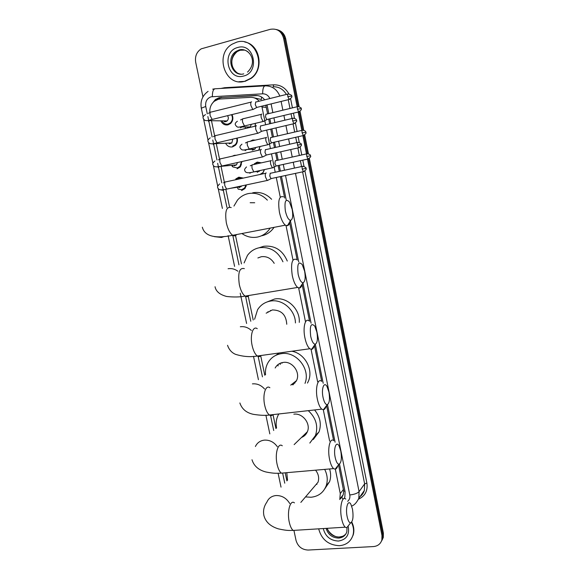 <?xml version="1.0" encoding="UTF-8"?>
<svg xmlns="http://www.w3.org/2000/svg" width="579" height="579" viewBox="0 0 579 579"><rect width="100%" height="100%" fill="white"/><g stroke="black" fill="none" stroke-linecap="round" stroke-linejoin="round"><path stroke-width="0.87" d="M255.129 163.792L254.224 163.879L257.228 162.113L261.397 162.837M264.458 169.567L262.967 172.926L261.527 174.149M250.208 141.298L252.705 139.995L255.484 140.075M260.014 146.509L258.994 150.113M255.426 123.334L255.216 126.164M237.462 178.745L235.747 178.983L238.838 177.188L243.383 178.079M246.451 184.896L244.852 188.616L241.609 190.549M232.411 156.149L234.314 155.338L236.37 155.252M241.957 161.534L240.147 167.02L237.101 168.778M237.137 138.091C237.839 140.9 237.26 143.303 235.392 145.307L232.555 146.885C229.516 147.37 227.207 146.147 225.615 143.223M232.005 114.584C233.496 117.957 233.026 120.924 230.594 123.479L227.996 124.869C224.775 125.382 222.401 124.036 220.867 120.845M259.175 101.202C256.758 98.524 253.848 97.243 250.432 97.359L220.172 99.002L218.269 99.291L214.346 101.253C211.038 104.082 209.54 107.817 209.837 112.456M267.672 113.86L265.79 105.364L267.078 105.06M339.953 499.12L341.863 497.332L343.231 494.676L343.694 491.209L338.527 464.843M333.62 440.547L326.556 405.553M321.678 381.38L314.404 345.366M309.541 321.251L302.1 284.412M297.201 260.13L289.638 222.691M284.658 198.011L280.337 176.617M279.281 171.362L278.108 165.558M277.066 160.397L275.561 152.95M274.489 147.659L273.433 142.398M272.383 137.201L270.755 129.139M269.676 123.805L268.728 119.1M261.585 97.026L261.375 99.508L253.139 97.569M265.609 124.767L261.817 106.189M339.801 499.525L340.271 493.598L335.335 469.185M329.646 441.104L323.299 409.758M317.639 381.8L311.075 349.361M305.423 321.446L298.648 287.966M292.988 260.029L286.012 225.549M280.265 197.157L276.277 177.485M275.22 172.238L271.5 153.862M270.429 148.579L266.687 130.094M211.263 119.658L214.657 135.891M216.148 143.006L219.535 159.16M221.004 166.209L224.377 182.284M225.839 189.275L229.545 206.971M235.537 235.588L241.465 263.901M248.232 296.216L253.211 319.992M260.724 355.875L264.777 375.25M273.02 414.615L275.937 428.547M285.208 472.811L286.902 480.917M307.507 159.124L381.974 535.503L382.683 534.294L382.589 538.665L381.3 541.503L382.589 538.665L382.683 534.294L308.462 158.943L382.683 534.294L383.385 533.1L383.291 537.457L382.01 540.287M202.954 96.867L195.695 62.264C194.812 56.387 196.65 51.915 201.21 48.846L270.306 29.319C277.059 28.212 281.488 31.208 283.601 38.308L284.665 38.583L298.098 106.514L284.665 38.583C283.5 33.72 280.706 30.687 276.284 29.486C280.706 30.687 283.5 33.72 284.665 38.583L285.722 38.858L299.104 106.579M299.155 111.877L302.774 130.181L299.155 111.877M303.823 135.486L307.427 153.696L303.823 135.486M277.37 29.79C281.778 30.984 284.564 34.009 285.722 38.858M300.045 111.356L303.78 130.246M304.713 134.979L308.426 153.768M309.36 158.465L383.385 533.1M264.697 99.827C262.258 96.838 259.218 95.39 255.571 95.492L219.144 97.685L215.323 99.566L211.95 103.851M215.981 100.174L220.411 97.771L222.293 97.482L257.583 95.578M381.974 535.503L381.887 539.881C380.635 543.913 377.812 546.142 373.419 546.569L308.151 550.05C301.963 549.76 297.924 546.569 296.043 540.46L294.031 530.885M283.601 38.308L297.143 106.731M298.192 112.044L301.818 130.391M302.86 135.652L306.472 153.905M268.801 113.593L267.042 104.9M344.194 498.548L344.838 497.021L345.084 491.766L339.504 464.083M335.089 442.211L327.511 404.627M323.198 383.269L315.316 344.201M311.075 323.176L302.962 282.936M298.728 261.969L290.434 220.838M286.164 199.668L281.466 176.371M280.402 171.123L279.23 165.312M278.188 160.151L276.69 152.697M275.618 147.406L274.555 142.137M273.512 136.941L271.884 128.871M270.806 123.537L269.857 118.833M244.656 81.292C225.202 87.357 214.056 54.209 232.251 44.12L236.681 42.18C255.259 35.941 267.397 66.969 250.852 78.259L244.656 81.292M244.794 42.028C260.043 44.417 264.408 69.306 251.279 78.31L245.091 81.342L238.917 81.726M351.467 522.432C353.631 526.803 354.116 531.117 352.922 535.372C350.736 541.618 346.228 545.063 339.403 545.7C328.474 545.143 321.562 539.527 318.674 528.837M351.779 522.026C353.928 526.383 354.406 530.682 353.212 534.924L351.308 538.94M285.375 211.046C286.808 217.074 288.603 220.165 290.767 220.309C292.742 219.224 293.213 215.569 292.171 209.33L289.5 202.035C285.628 198.163 284.253 201.166 285.375 211.046M290.101 220.266C289.703 223.508 288.783 225.332 287.35 225.73L285.367 225.166C282.841 223.038 280.866 218.753 279.433 212.305C277.775 200.595 279.114 195.449 283.457 196.86M270.176 228.09L269.474 229.146C266.34 233.438 262.273 236.087 257.264 237.108C251.778 238.041 246.668 236.854 241.928 233.532M233.945 206.066L237.513 200.059C240.423 196.686 244.012 194.53 248.275 193.589C255.534 192.315 261.896 194.501 267.368 200.153M254.702 202.751L250.164 202.73M252.705 192.793C259.899 191.533 266.202 193.697 271.616 199.285M274.055 227.344L273.657 227.923C270.552 232.165 266.521 234.792 261.563 235.798M298.142 274.2C299.437 279.751 301.087 282.603 303.085 282.755C305.176 281.626 305.69 277.782 304.626 271.233L302.245 264.596C298.395 260.832 297.027 264.031 298.142 274.2M302.173 284.115C301.616 286.467 300.74 287.77 299.546 288.031L297.657 287.437C295.377 285.476 293.582 281.546 292.286 275.633C290.622 263.474 292.004 258.075 296.419 259.421M274.214 263.351C271.095 258.277 266.796 256.063 261.31 256.721L257.879 257.966M244.099 262.946L247.472 255.382C250.504 251.257 254.499 248.702 259.45 247.711C270.147 246.582 277.978 251.279 282.95 261.809M259.11 247.776L263.72 246.278C274.692 245.185 282.545 250.106 287.278 261.042M310.699 336.312C311.871 341.422 313.384 344.064 315.222 344.216C317.408 343.021 317.958 338.99 316.879 332.129L314.752 326.086C310.945 322.452 309.591 325.861 310.699 336.312M314.252 345.576C313.652 347.885 312.761 349.144 311.574 349.361L309.787 348.753C307.724 346.959 306.103 343.34 304.923 337.904C302.672 327.49 305.249 317.473 309.128 320.896M286.757 324.254C286.156 314.781 281.343 310.011 272.311 309.946L266.152 313.188M267.831 312.305L267.954 311.654M254.608 319.253L257.575 309.729C260.622 304.959 264.921 302.072 270.473 301.066C282.386 298.757 295.333 310.033 295.442 322.944M267.339 301.854L274.584 299.017C286.996 296.571 300.269 309.056 299.278 322.373M270.313 310.995L270.502 310.395M323.046 397.404C324.117 402.123 325.499 404.562 327.178 404.714C329.451 403.433 330.03 399.213 328.937 392.055L327.026 386.526C324.074 381.018 321.15 388.733 323.046 397.404M326.129 406.125C325.492 408.369 324.595 409.57 323.437 409.744L321.765 409.143C319.905 407.486 318.436 404.156 317.357 399.155C315.063 388.574 317.733 377.769 321.591 381.308M292.974 384.854L296.491 380.642C300.791 372.442 292.229 360.775 283.145 362.432C279.577 362.997 276.914 364.85 275.17 367.998M296.043 381.503L295.428 381.474M281.973 363.25L282.132 362.613M293.046 384.803L291.642 384.434M278.043 365.993L278.108 364.502M265.529 374.722C265.153 370.531 265.891 366.666 267.751 363.113C270.74 357.8 275.271 354.652 281.336 353.668C296.209 350.925 310.829 369.207 305.003 383.363M275.843 355.318L279.23 352.98M291.838 351.236C304.967 353.407 313.89 370.068 308.151 381.699L307.471 383.059M295.008 382.987L293.741 382.791M280.222 364.473L280.417 363.163M335.19 457.504C336.175 461.868 337.434 464.119 338.976 464.264C341.299 462.896 341.907 458.474 340.799 451.019L339.084 445.953C336.204 440.416 333.287 448.797 335.19 457.504M337.81 465.777C337.144 467.926 336.254 469.07 335.147 469.207L333.584 468.614C331.905 467.094 330.573 464.025 329.581 459.4C327.258 448.696 330.001 437.051 333.815 440.699M305.256 434.995L304.192 434.836M276.552 428.011C275.713 423.582 276.183 419.442 277.949 415.577L278.817 413.963M301.456 437.485C304.214 436.414 306.182 434.503 307.362 431.753C311.068 423.748 302.622 412.798 293.835 414.18M308.274 410.656C316.033 417.9 318.428 426.187 315.461 435.502L309.808 443.058M314.578 409.946C320.18 416.858 321.656 424.183 319 431.92L313.261 439.519M306.754 432.991L306.117 432.962M347.147 516.634C348.044 520.673 349.195 522.765 350.606 522.902C352.973 521.411 353.595 516.794 352.473 509.05L350.925 504.396C348.131 498.837 345.236 507.906 347.147 516.634M349.296 524.531L346.705 527.766L345.243 527.187C343.731 525.79 342.522 522.953 341.617 518.683C339.258 507.863 342.044 495.349 345.808 499.084M316.966 484.348L316.264 484.305M324.689 469.381C327.453 474.918 327.96 480.375 326.209 485.745C323.516 492.599 318.443 496.435 310.995 497.252L305.509 496.912M287.539 480.244L286.786 472.674M313.478 487.569L318.016 482.242C319.347 478.051 318.537 474.027 315.569 470.177M329.596 468.961C330.964 473.347 330.971 477.566 329.603 481.612L324.826 488.77M222.423 121.612C223.899 123.682 225.803 124.499 228.14 124.065L230.42 122.849C232.657 120.461 233.011 117.747 231.499 114.707M224.261 121.633L225.752 121.648L227.113 120.931C228.575 119.332 228.719 117.58 227.547 115.677M251.576 101.817C250.75 101.991 250.533 103.265 250.931 105.624L252.82 109.474L253.747 109.127M255.723 101.918L255.267 104.669L256.627 107.462L257.235 107.31M236.5 142.752L236.804 143.266M229.241 143.824L231.832 142.955L232.772 139.119M256.432 125.679C255.621 125.911 255.419 127.199 255.809 129.551L257.633 133.286L258.567 132.946M260.579 125.817L260.137 128.618L261.447 131.324L262.055 131.18M232.7 146.067L235.19 144.692C236.869 142.875 237.368 140.711 236.695 138.2M232.005 166.072L232.968 166.976L237.238 167.946L239.916 166.405L241.515 161.628M241.125 164.45L241.472 164.928M234.206 165.847L236.507 164.856L237.491 162.533M261.368 149.396L261.259 149.396C260.47 149.679 260.268 150.996 260.659 153.334L262.417 156.952L263.351 156.62M265.399 149.57L264.972 152.422L266.239 155.042L266.854 154.904M242.485 178.274L239.308 177.941L236.579 179.526M237.614 187.936L238.201 189.167L241.747 189.702L244.591 188.009L245.974 184.998M245.735 185.975L246.104 186.431M239.149 187.69L241.638 185.924M266.246 172.969L266.065 172.962C265.283 173.302 265.088 174.641 265.471 176.971L267.172 180.474L268.113 180.149M270.198 173.179L269.785 176.074L271.001 178.607L271.616 178.477M245.264 127.829L245.72 128.422M247.305 127.821L247.935 127.901M261.846 114.034C261.071 114.237 260.868 115.489 261.252 117.798L263.054 121.51L263.923 121.185M265.92 114.157L265.5 116.871L266.789 119.563L267.36 119.426M255.107 126.193L255.346 123.356M240.43 127.843L241.979 126.975L250.237 126.967L251.358 124.304M252.292 150.149L254.919 149.136L255.809 147.471M266.63 137.317L266.564 137.317C265.797 137.57 265.609 138.844 265.993 141.138L267.73 144.743L268.605 144.432M270.632 137.476L270.227 140.234L271.471 142.847L272.043 142.716M258.77 150.164L259.928 146.53M254.644 140.27L253.081 140.386M261.057 162.909L257.597 162.482L254.782 164.147M257.257 172.303L260 170.537M271.392 160.463L271.254 160.455C270.502 160.759 270.313 162.062 270.697 164.349L272.376 167.838L273.252 167.534M275.315 160.651L274.924 163.459L276.125 165.985L276.704 165.862M260.036 174.395L262.975 172.614L264.35 169.589M344.946 491.064L343.694 491.209M218.218 99.306L218.341 98.546M342.992 499.293L341.863 497.332M266.347 107.31L262.026 107.079M343.485 489.4L340.271 493.598M224.717 87.936L225.933 88.146M269.85 98.553C268.323 95.383 265.935 93.805 262.671 93.82L211.125 96.802C206.956 98.372 205.161 101.6 205.74 106.478L207.289 113.839M201.304 108.186L205.74 106.478M220.925 88.442L224.717 87.697L273.729 84.816C280.366 84.715 285.425 87.747 288.907 93.907M290.615 98.814L292.417 107.875M293.466 113.173L294.479 118.297M295.428 123.037L297.099 131.484M298.142 136.738L299.271 142.405M300.204 147.109L301.76 154.948M302.795 160.159L304.026 166.361M304.952 171.037L366.891 483.067C367.933 490.717 365.139 496.087 358.51 499.178M262.671 93.82C262.649 88.804 263.496 86.148 265.204 85.851C272.065 85.851 276.936 89.26 279.838 96.071M286.41 94.442C283.276 89.217 278.854 86.647 273.129 86.749L273.729 84.816M212.377 96.606C212.334 91.699 213.267 89.086 215.185 88.775L264.871 85.866M212.696 89.166L214.773 88.804M295.485 173.374L359.074 491.614L364.64 483.87L302.6 171.854M347.661 501.334C349.521 499.706 350.223 497.578 349.781 494.958C354.319 494.452 357.417 493.337 359.074 491.614L358.806 498.316L364.365 490.449L364.64 483.87L366.891 483.067M359.067 497.289C361.665 495.682 363.431 493.402 364.365 490.449L359.863 496.825M281.119 101.441L282.863 110.191M283.92 115.46L284.861 120.2M285.939 125.571L287.56 133.691M288.603 138.924L289.666 144.222M290.73 149.548L292.229 157.054M293.264 162.243L294.429 168.091M301.543 166.549L300.378 160.687M299.343 155.476L297.845 147.949M296.781 142.608L295.724 137.288M294.682 132.041L293.061 123.892M291.99 118.507L291.042 113.752M289.992 108.461L288.248 99.689M207.861 116.56L208.853 121.315M208.881 121.445L212.138 136.977M212.775 140.002L213.702 144.41M213.723 144.511L216.966 159.978M217.661 163.3L218.515 167.367M218.529 167.44L221.757 182.841M222.517 186.46L223.299 190.187M223.313 190.23L226.932 207.506M232.772 235.342L238.953 264.813M245.576 296.383L250.794 321.258M258.169 356.44L262.453 376.864M270.567 415.541L273.708 430.494M282.769 473.716L284.759 483.19M349.781 494.958L285.512 175.509M284.455 170.248L283.283 164.422M282.248 159.254L280.743 151.785M279.679 146.487L278.615 141.211M277.565 136.007L275.944 127.916M274.866 122.574L273.918 117.855M272.861 112.608L271.11 103.902M224.71 88.218L224.717 87.697M222.293 97.482L221.033 97.395M256.743 95.593L255.571 95.492M243.759 73.866C232.092 77.275 225.463 57.538 236.225 51.328L239.134 50.026C242.42 49.208 245.431 49.866 248.174 52.009M243.585 76.03C227.337 80.988 221.214 51.357 237.759 47.492C254.195 42.26 260.275 72.462 243.585 76.03M240.64 74.105C230.905 72.759 228.452 56.612 237.267 51.531L240.162 50.228L244.874 50.105M347.031 527.708L346.821 531.891C345.475 535.626 342.754 537.696 338.65 538.086C332.259 537.833 328.076 534.598 326.115 528.374M348.269 526.709C349.629 534.909 346.358 539.693 338.454 541.054C330.377 540.634 325.318 536.472 323.277 528.547M346.039 533.686C344.375 535.727 342.146 536.842 339.366 537.044C333.446 536.892 329.364 533.983 327.113 528.309M231.209 207.564C226.36 206.305 224.739 211.4 226.338 222.85C227.793 229.139 229.921 233.286 232.707 235.306C234.278 236.239 235.602 235.979 236.673 234.538M214.389 236.659L221.475 237.47L224.428 236.471M244.352 268.642C239.409 267.433 237.737 272.774 239.33 284.658C240.654 290.434 242.579 294.248 245.105 296.115C246.596 297.041 247.892 296.832 248.984 295.471M237.897 271.218C234.835 269.011 231.564 268.186 228.083 268.743M257.242 328.684C252.951 325.42 249.824 335.299 252.118 345.468C253.32 350.773 255.057 354.29 257.337 356.013C258.748 356.925 260 356.751 261.093 355.492M251.358 330.457C248.073 327.475 244.396 326.245 240.336 326.759M269.879 387.72C265.616 384.318 262.359 394.972 264.697 405.3C265.79 410.185 267.368 413.428 269.43 415.02C270.74 415.903 271.935 415.765 273.006 414.615M264.538 388.994C261.129 385.158 257.09 383.45 252.408 383.877M277.341 446.706C273.932 442.03 269.582 439.837 264.299 440.134C260.145 440.677 257.177 442.805 255.397 446.51M282.284 445.772C278.065 442.255 274.699 453.712 277.073 464.177C278.079 468.693 279.512 471.682 281.365 473.144L284.738 472.855M289.761 503.556C286.467 498.099 281.879 495.421 276.002 495.537C271.616 496.022 268.569 498.222 266.868 502.152C263.908 506.35 262.924 510.852 263.93 515.665C265.66 522.026 270.48 526.427 278.405 528.873C288.436 531.066 289.558 530.306 293.155 530.422L296.303 530.226M294.45 502.876C290.289 499.257 286.851 511.546 289.261 522.12C290.18 526.297 291.483 529.061 293.155 530.422L345.243 527.187M287.843 96.621L291.584 96.114C292.265 95.6 291.215 94.876 288.436 93.936C287.734 93.711 287.531 94.601 287.843 96.621L289.138 99.472L289.695 99.335M251.04 102.136L211.284 112.022C210.134 111.776 209.764 112.999 210.177 115.699L212.167 119.448L213.101 119.216M208.462 121.438L210.568 119.824M292.677 120.931L296.397 120.367C296.701 119.44 295.666 118.717 293.285 118.196C292.569 117.971 292.366 118.883 292.677 120.931L293.922 123.689L294.487 123.566M255.94 125.998L216.228 135.443C215.055 135.189 214.679 136.434 215.091 139.177L217.016 142.81L217.957 142.593M213.304 144.533L215.243 143.201M297.483 145.09L301.174 144.46C301.811 143.976 300.783 143.259 298.098 142.311C297.374 142.079 297.165 143.006 297.483 145.09L298.684 147.761L299.242 147.638M260.803 149.7L221.135 158.711C219.948 158.458 219.564 159.724 219.977 162.511L221.837 166.035L222.777 165.826M218.117 167.483L219.854 166.441M302.252 169.097L305.922 168.402C306.566 167.946 305.546 167.23 302.882 166.26C302.151 166.043 301.941 166.984 302.252 169.097L303.41 171.681L303.975 171.565M220.411 189.789L222.908 190.296L224.377 189.543M265.638 173.259L226.013 181.842C224.811 181.589 224.42 182.877 224.833 185.707L226.628 189.123L227.569 188.92M297.454 109.178L301.087 108.649C301.746 108.143 300.718 107.433 298.019 106.522C297.338 106.312 297.157 107.195 297.454 109.178L298.684 111.921L299.213 111.805M261.368 114.331L243.607 118.637C242.55 118.384 242.225 119.6 242.63 122.285L244.476 125.954L245.315 125.752M242.152 126.49L241.979 126.975L242.442 126.417M302.151 132.888L305.755 132.302C306.074 131.411 305.061 130.709 302.716 130.181C302.035 129.971 301.847 130.876 302.151 132.888L303.338 135.544L303.859 135.428M266.116 137.607L248.384 141.717C247.305 141.471 246.972 142.709 247.385 145.43L249.165 148.984L250.005 148.796M245.112 150.612L246.944 149.462M306.812 156.446L310.395 155.802C310.72 154.94 309.714 154.238 307.391 153.703C306.696 153.493 306.508 154.405 306.812 156.446L307.956 159.03L308.484 158.914M270.842 160.745L253.124 164.668C252.039 164.414 251.699 165.674 252.111 168.431L253.834 171.883L254.673 171.702M249.773 173.244L251.373 172.368M343.231 494.676L340.011 498.932M383.291 537.457L381.887 539.881M216.604 99.653L215.323 99.566M208.078 91.373C202.404 95.506 200.139 101.108 201.304 108.157L203.164 117.016M351.677 506.097C354.334 505.156 356.707 502.565 358.806 498.316M203.634 119.26L208.049 140.234M208.512 142.448L212.898 163.3M213.362 165.5L217.726 186.228M218.189 188.421L222.394 208.44M228.119 235.624L234.589 266.391M240.22 293.162L246.596 323.466M253.515 356.353L258.422 379.679M265.899 415.23L269.828 433.888M278.108 473.26L281.032 487.142M236.464 72.245C231.426 67.873 228.843 58.848 237.267 51.531L236.225 51.328L239.026 49.989C248.036 46.906 259.03 60.824 247.544 72.1M250.852 78.259L251.279 78.31M327.301 528.301C327.656 531.182 334.054 537.848 339.46 536.936M339.815 536.921L342.645 536.284M352.922 535.372L353.212 534.924M290.767 220.309L287.35 225.73M202.332 227.214C205.306 238.946 221.323 237.6 232.707 235.306L285.367 225.166M303.085 282.755L299.546 288.031M215.041 286.721C215.931 291.432 219.825 294.689 226.715 296.491C233.778 297.259 239.901 297.136 245.105 296.115L297.657 287.437M315.222 344.216L311.574 349.361M227.547 345.294C229.689 351.822 234.343 353.849 235.581 354.341C243.1 356.671 250.352 357.221 257.337 356.013L309.787 348.753M327.178 404.714L323.437 409.744M239.865 402.962C241.921 409.071 246.437 412.863 253.421 414.34C260.253 415.396 265.587 415.621 269.43 415.02L321.765 409.143M296.491 380.642L290.745 385.129M338.976 464.264L335.147 469.207M251.995 459.748C253.942 466.015 258.603 470.09 265.964 471.986C274.67 473.752 277.073 473.217 281.365 473.144L333.584 468.614M315.461 435.502L319 431.92M307.362 431.753L294.139 444.607M350.606 522.902L346.705 527.766M326.209 485.745L329.603 481.612M318.016 482.242L300.834 502.406M205.531 114.62C203.352 115.894 202.592 117.161 203.243 118.434C204.286 119.976 204.553 121.923 212.167 119.448L252.82 109.474M210.119 119.933L209.866 120.693L227.113 120.931M291.584 96.114C292.467 96.679 291.65 97.793 289.138 99.472L256.627 107.462M230.42 122.849L231.195 122.857M210.329 112.297L208.375 113.354M256.729 107.513L252.965 109.547M287.879 94.073L255.954 101.998M210.249 137.86C208.129 139.423 207.42 140.683 208.129 141.645C208.672 142.76 209.547 145.199 217.016 142.81L257.633 133.286M214.932 143.266L214.838 143.679L231.832 142.955M296.397 120.367C297.28 120.931 296.455 122.039 293.922 123.689L261.447 131.324M235.19 144.692L235.979 144.649M215.265 135.703L213.427 136.68M261.549 131.375L257.778 133.358M292.721 118.333L260.839 125.904M232.628 166.007L232.968 166.976M214.954 160.955C212.898 162.742 212.24 163.995 212.985 164.711C213.528 165.254 212.891 168.243 221.837 166.035L262.417 156.952M219.774 166.455L236.507 164.856M301.174 144.46C302.057 145.047 301.232 146.147 298.684 147.761L266.239 155.042M239.916 166.405L240.712 166.325M220.165 158.972L218.435 159.876M266.34 155.092L262.562 157.025M297.534 142.434L265.689 149.657M219.636 183.912C217.668 185.859 217.06 187.104 217.805 187.639C217.95 189.883 220.896 190.375 226.628 189.123L267.172 180.474M305.922 168.402C306.805 168.996 305.973 170.088 303.41 171.681L271.001 178.607M244.591 188.009L245.402 187.878M241.153 186.633L230.022 188.399M225.043 182.088L223.4 182.935M271.102 178.665L267.317 180.547M302.318 166.383L270.509 173.259M240.56 119.969L242.76 118.869M263.054 121.51L244.476 125.954C237.47 127.525 237.622 127.93 235.421 124.948C234.835 123.797 235.494 122.56 237.404 121.243M301.087 108.649C301.956 109.185 301.152 110.278 298.684 111.921L266.789 119.563M266.89 119.614L263.192 121.576M297.49 106.652L266.145 114.229M245.445 142.962L247.53 141.942M267.73 144.743L249.165 148.984C242.456 150.54 241.798 150.453 240.14 147.819C239.511 146.943 240.126 145.72 241.971 144.164M305.755 132.302C306.624 132.837 305.821 133.923 303.338 135.544L271.471 142.847M254.919 149.136L246.828 149.491M271.573 142.897L267.86 144.815M302.195 130.304L270.885 137.549M250.28 165.826L252.27 164.885M272.376 167.838L253.834 171.883C248.239 173.382 245.235 172.94 244.837 170.552C244.179 169.915 244.743 168.713 246.524 166.947M310.395 155.802C311.263 156.373 310.445 157.445 307.956 159.03L276.125 165.985M259.566 171.174L254.601 171.789M276.219 166.035L272.506 167.91M306.863 153.819L275.597 160.723"/></g></svg>
